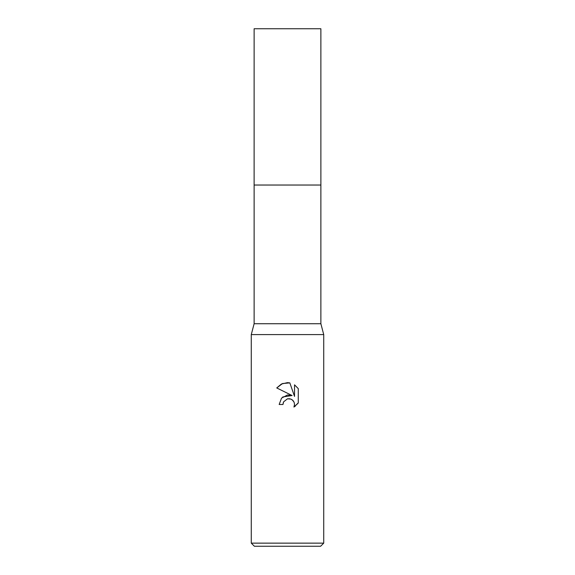 <?xml version="1.0" encoding="UTF-8"?>
<svg xmlns="http://www.w3.org/2000/svg" width="575" height="575" viewBox="0 0 575 575"><rect width="100%" height="100%" fill="white"/><g stroke="black" fill="none" stroke-linecap="round" stroke-linejoin="round"><path stroke-width="0.43" stroke-dasharray="2.88 2.16" d="M320.879 185.042L254.121 185.035L320.886 185.035M320.879 323.725L254.121 323.725M323.725 334.592L251.275 334.592M323.725 543.145L251.275 543.145M320.62 546.25L254.38 546.25M283.36 402.371L283.583 401.868M298.267 402.895L298.267 388.607M295.377 406.051L297.548 403.887M281.642 398.015L279.17 404.491L282.972 404.491M282.771 396.958L281.887 397.749M276.74 387.945L292.114 395.528M289.872 398.777L292.33 399.898M294.529 384.833L294.529 396.419L289.836 382.893M320.879 28.75L254.121 28.75"/><path stroke-width="0.86" d="M320.879 323.725L254.121 323.725L254.121 185.042L320.886 185.035L320.879 28.75L254.121 28.75L254.114 185.035L320.879 185.035L320.879 323.725L323.725 334.592L323.725 543.145L251.275 543.145L254.38 546.25L320.62 546.25L323.725 543.145M254.121 323.725L251.275 334.592L323.725 334.592M287.5 398.806L283.583 401.868L282.972 404.491L279.17 404.491L281.527 398.137L287.5 394.967L292.114 395.528L276.74 387.945L281.419 384.021L287.5 382.641L289.836 382.893L294.529 396.419L294.529 384.833L298.267 388.607L298.267 402.895L293.933 407.043L294.544 404.455L294.105 402.234L292.855 400.365L290.979 399.107L287.5 398.806L289.872 398.777M282.972 404.491L283.36 402.371M292.33 399.898L294.105 402.234L294.544 404.455L293.933 407.043L295.377 406.051M297.548 403.887L298.267 402.895M292.114 395.528L282.771 396.958M283.583 401.868L287.471 398.813M298.267 388.607L294.529 384.833M289.836 382.893L282.519 383.532L276.74 387.945M251.275 334.592L251.275 543.145"/></g></svg>
